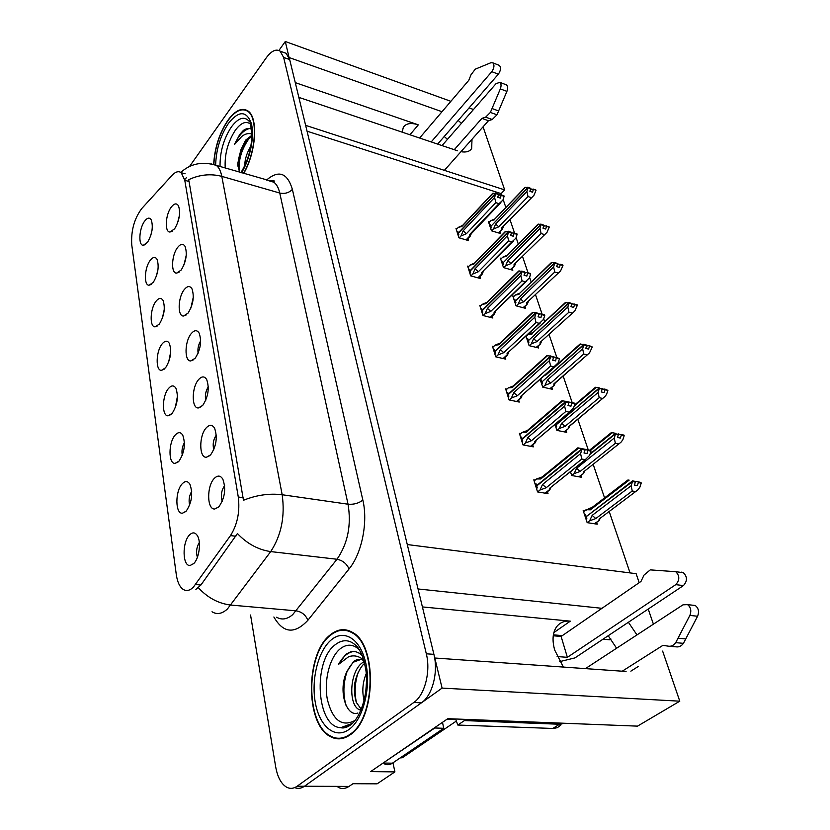 <?xml version="1.0" encoding="UTF-8"?>
<svg xmlns="http://www.w3.org/2000/svg" width="830" height="830" viewBox="0 0 830 830"><rect width="100%" height="100%" fill="white"/><g stroke="black" fill="none" stroke-linecap="round" stroke-linejoin="round"><path stroke-width="1.25" d="M402.177 132.157L403.328 127.291C406.036 123.328 411.026 122.518 418.31 124.853L295.273 82.627M422.408 606.927L570.314 621.151C564.473 620.664 559.928 622.51 556.66 626.712C552.635 632.45 551.981 640.252 554.71 650.098L563.394 667.071M193.712 563.591C199.169 558.517 201.358 542.094 197.447 535.796C195.237 532.269 192.612 531.968 189.593 534.883C181.998 542.021 182.361 566.558 190.153 565.469L193.712 563.591M202.717 405.413C208.247 396.885 209.585 388.284 206.722 379.611C204.543 376.052 201.835 376.042 198.609 379.58C191.616 387.205 191.377 408.609 198.37 407.955L202.717 405.413M210.592 454.892C216.35 446.281 217.678 437.389 214.597 428.218C212.335 424.524 209.554 424.389 206.276 427.803C198.93 435.397 198.93 458.036 206.369 457.247L210.592 454.892M181.179 270.051C186.128 261.772 187.445 253.918 185.132 246.51C183.181 243.325 180.67 243.657 177.589 247.496C171.519 255.121 170.752 273.485 176.583 273.112L181.179 270.051M165.585 367.763C170.658 359.452 171.924 351.339 169.362 343.423C167.442 340.342 165.035 340.487 162.151 343.89C155.905 351.214 155.366 370.886 161.487 370.336L165.585 367.763M153.311 282.325C158.042 274.19 159.298 266.544 157.057 259.375C155.272 256.491 152.969 256.844 150.168 260.423C144.451 267.737 143.632 285.603 149.089 285.209L153.311 282.325M218.85 506.819C224.847 498.125 226.185 488.922 222.855 479.201C220.5 475.372 217.657 475.102 214.327 478.381C206.577 485.924 206.867 509.931 214.794 508.987L218.85 506.819M172.142 413.382C177.402 404.999 178.668 396.626 175.919 388.284C173.927 385.089 171.478 385.13 168.552 388.43C162.016 395.734 161.643 416.442 168.137 415.799L172.142 413.382M186.179 511.145C191.875 502.575 193.131 493.632 189.935 484.315C187.808 480.902 185.235 480.715 182.247 483.766C175.037 490.987 175.12 514.123 182.444 513.21L186.179 511.145M179 461.127C184.468 452.651 185.733 444.009 182.766 435.2C180.712 431.891 178.201 431.828 175.244 435.003C168.376 442.276 168.22 464.136 175.12 463.368L179 461.127M188.037 313.138C193.162 304.776 194.49 296.694 192.01 288.892C189.987 285.593 187.414 285.821 184.281 289.566C177.931 297.213 177.309 316.489 183.503 316.033L188.037 313.138M195.206 358.207C200.528 349.762 201.866 341.431 199.2 333.214C197.104 329.79 194.459 329.904 191.284 333.546C184.623 341.192 184.177 361.475 190.755 360.936L195.206 358.207M147.564 242.267C152.139 234.216 153.374 226.777 151.278 219.95C149.556 217.169 147.304 217.605 144.544 221.268C139.056 228.561 138.133 245.639 143.289 245.296L147.564 242.267M159.319 324.115C164.216 315.898 165.471 308.023 163.074 300.502C161.228 297.514 158.872 297.773 156.03 301.259C150.064 308.584 149.369 327.311 155.148 326.844L159.319 324.115M174.611 228.821C179.394 220.624 180.701 212.988 178.543 205.933C176.666 202.862 174.207 203.298 171.177 207.22C165.367 214.825 164.485 232.348 169.984 232.026L174.611 228.821M193.286 587.267L230.491 535.599C237.453 524.467 240.057 511.602 238.283 497.004L184.779 180.286L181.231 172.702C178.564 170.804 175.483 171.696 172.007 175.4L141.785 208.496C134.284 218.591 130.933 230.688 131.742 244.777L176.282 574.516C177.329 581.82 179.581 586.748 183.015 589.279C186.252 591.385 189.676 590.721 193.286 587.267M630.852 671.159L638.395 666.386M636.973 634.919L628.393 622.261M616.607 648.23L608.214 635.718M601.968 608.317L418.05 588.968L407.281 544.553L636.112 573.675L639.193 582.67M662.63 651.093L679.78 701.184L442.089 688.101L434.796 658.014L626.079 671.48M648.23 609.054L653.407 624.17M289.11 57.685L285.292 41.5L278.921 50.464M338.059 787.307C341.701 789.143 345.353 788.842 349.015 786.415L304.475 786.249C301.217 788.51 297.96 788.967 294.702 787.608C297.96 788.967 301.217 788.51 304.475 786.249L442.089 688.101M483.06 126.834L504.661 189.894L305.627 125.361L298.842 97.369L457.527 150.79M335.631 737.963L336.866 738.741M392.964 762.812L394.904 771.879L370.616 771.61L447.795 718.687L637.523 726.136L679.78 701.184M394.904 771.879L377.121 783.831L352.978 783.707L349.015 786.415M473.494 109.498L469.075 107.9M450.877 101.322L285.292 41.5M442.027 111.718L289.193 57.571M460.961 151.703C466.138 152.585 469.707 151.537 471.648 148.539L472.011 139.264M461.428 123.338L458.181 120.443M553.392 634.836L562.335 635.624M603.005 639.193L609.791 639.785L610.932 639.027M501.621 195.009L501.144 193.618L504.661 189.894M630.063 572.908L609.199 511.498M604.572 497.886L593.17 464.364M588.252 449.891L577.836 419.243M572.202 402.654L563.145 376.032M558.725 363.011L558.403 362.067M556.837 357.46L549.066 334.594M544.688 321.729L543.692 318.782M542.135 314.207L535.547 294.837M531.221 282.107L529.602 277.324M528.056 272.8L522.568 256.646M518.283 244.051L516.094 237.577M514.569 233.095L510.097 219.94M505.854 207.459L503.125 199.449M179.467 215.302L177.413 223.529M164.288 309.393L162.358 318.305M152.015 230.346L150.707 235.751M200.653 340.902C198.36 344.72 197.509 348.828 198.1 353.238M193.317 297.078L190.848 308.158M184.436 442.618C182.206 446.613 181.49 450.856 182.289 455.338M191.709 491.339C189.199 495.697 188.514 500.303 189.645 505.169M177.454 396.149L175.306 407.675M224.619 485.602C221.351 490.499 220.562 495.738 222.253 501.341M158.053 268.93L156.372 276.276M170.741 351.775L168.666 362.056M186.262 255.235L183.949 264.978M216.277 435.024C213.331 439.558 212.501 444.434 213.777 449.653M208.299 386.842C205.674 391.013 204.823 395.516 205.736 400.351M199.314 542.436C196.534 547.167 195.89 552.147 197.384 557.376M501.144 193.618L307.048 131.192M584.611 510.761L583.189 510.543L587.163 522.651L597.237 524.187L596.635 522.371M570.459 471.71L571.704 475.517L581.643 477.281L581.042 475.445M540.185 379.435L542.716 387.133L552.407 389.301L551.794 387.465M526.033 336.264L529.115 345.654L538.67 347.988L538.058 346.151M513.957 296.331L512.836 296.03L516.053 305.834L525.483 308.324L524.882 306.498M501.486 258.462L500.407 258.151L503.499 267.582L512.816 270.217L512.214 268.391M554.98 424.545L556.899 430.386L566.714 432.357L566.101 430.521M489.503 222.046L488.465 221.724L491.443 230.802L500.635 233.562L500.034 231.746M535.205 480.082L533.804 479.844L537.539 491.92L548.028 493.653L547.416 491.723M520.742 433.602L519.414 433.343L522.983 444.901L533.327 446.862L532.715 444.922M493.653 346.504L492.449 346.214L495.728 356.817L505.781 359.162L505.169 357.232M480.954 305.627L479.792 305.326L482.946 315.504L492.854 318.014L492.252 316.095M468.774 266.409L467.653 266.098L470.672 275.861L480.446 278.527L479.844 276.608M506.902 389.125L505.636 388.845L509.06 399.915L519.258 402.073L518.646 400.133M457.071 228.727L455.992 228.406L458.897 237.785L468.535 240.596L467.933 238.698M444.247 136.504L447.453 139.367M350.25 734.758C376.322 718.313 377.204 644.236 352.283 632.294C344.917 628.113 337.603 628.953 330.35 634.815C305.627 653.096 304.828 723.667 330.132 736.459C336.7 740.121 343.402 739.551 350.25 734.758M348.123 630.395L346.847 630.624M243.73 173.408C256.231 152.315 258.421 117.352 247.911 110.919C241.914 107.246 235.243 110.38 227.897 120.298C219.483 132.976 214.742 147.574 213.663 164.091M248.336 111.251L247.745 111.313C258.203 117.704 255.962 152.502 243.512 173.346M339.449 738.835L338.204 738.264M184.779 180.286L189.053 181.49L188.628 179.716C199.553 174.591 210.602 173.48 221.797 176.365L282.169 494.742C285.157 516.312 281.339 535.267 270.715 551.587C258.275 549.792 247.174 543.785 237.432 533.555L200.901 585.026L195.89 589.414M250.556 615.02L275.674 766.796C277.511 777.036 281.121 783.811 286.516 787.13C290.033 789.019 293.581 788.708 297.161 786.217L304.475 786.249L421.443 702.823C432.43 695.509 438.489 671.989 433.903 654.351L289.68 59.573L286.163 53.307L283.051 52.197M189.053 181.49L243.47 500.272C256.46 495.043 269.356 493.196 282.169 494.742L348.04 504.204L279.752 193.037C278.579 187.871 276.618 184.26 273.848 182.216L268.464 180.639M185.132 179.093L186.511 177.558M297.161 786.217L413.828 702.471C424.773 695.125 430.863 671.501 426.319 653.801L283.642 57.446L280.156 51.17C276.058 48.617 271.42 50.838 266.233 57.851L189.541 166.457M340.757 738.15L342.022 738.524M459.187 237.878L461.003 235.948L463.161 230.802L494.597 197.457L495.78 193.629L498.571 194.521L497.72 197.25L500.5 198.131L501.154 194.863L499.401 194.894L497.99 196.399M457.154 232.182L457.838 231.466L458.295 232.94L495.645 193.224L492.522 193.525M456.334 229.516L458.336 227.368L461.812 226.517L493.145 193.131M458.336 227.368L461.739 225.802M461.003 235.948L466.387 233.718L495.811 202.645L499.006 203.651L469.552 234.651L470.029 236.488L471.264 233.697M501.154 194.863L503.924 195.756L504.111 196.305L501.341 195.413M499.006 203.651L502.928 200.103L504.111 196.305M495.78 193.629L458.378 233.199L458.834 234.683L458.15 235.398M498.54 194.625L499.401 194.894M462.497 225.521L461.812 226.517M498.249 194.303L495.593 193.079M469.552 234.651L471.191 233.78L500.926 202.499M495.811 202.645L494.597 197.457M463.161 230.802L466.387 233.718M495.738 193.494L498.571 194.521M498.425 194.116L495.645 193.224M491.702 230.875L493.508 229.007L495.624 224.017L526.894 191.512L528.005 187.663L490.852 226.362L491.319 227.794L490.675 228.468M528.005 187.663L530.661 188.535L529.882 191.315L532.528 192.187L533.358 189.551L535.796 189.883L531.408 189.053L530.194 190.319M528.056 187.798L530.712 188.68M527.87 187.269L530.567 188.275L527.87 187.269L524.736 187.746M491.028 226.185L527.911 187.404M490.769 226.102L490.302 224.681L489.659 225.355M493.508 229.007L498.757 226.839L528.015 196.554L526.894 191.512M495.624 224.017L498.757 226.839M503.343 226.901L502.15 229.578L498.28 232.857M532.829 196.492L501.787 227.752L501.828 229.194M535.993 190.412L533.929 195.361L501.787 227.752M528.015 196.554L531.055 197.54M533.358 189.551L533.161 189.012M530.671 188.815L531.408 189.053M525.411 187.331L494.908 218.881M494.255 219.857L490.779 220.718L494.13 219.172M490.779 220.718L488.808 222.772M470.952 275.933L472.841 274.004L475.04 268.806L507.441 235.71L508.655 231.829L511.477 232.68L510.606 235.45L513.428 236.291L514.092 232.96L512.286 232.929L510.99 234.247M468.857 269.978L469.552 269.262L470.029 270.798L508.51 231.404L505.252 231.56M467.996 267.198L470.06 265.081L473.65 264.334L505.927 231.207M470.06 265.081L473.608 263.484M472.841 274.004L478.339 271.763L508.655 240.939L511.892 241.904L481.556 272.645L481.991 274.45L483.226 271.68M514.092 232.96L516.903 233.801L517.1 234.382L514.289 233.531M511.892 241.904L515.876 238.241L517.1 234.382M508.655 231.829L470.112 271.078L470.589 272.613L469.894 273.329M508.603 231.684L512.286 232.929M474.428 263.193L473.65 264.334M511.145 232.452L508.458 231.248M481.556 272.645L513.625 240.897M508.655 240.939L507.441 235.71M475.04 268.806L478.339 271.763M511.332 232.255L508.51 231.404M483.195 315.566L485.156 313.636L487.428 308.366L520.825 275.601L522.07 271.649L524.933 272.458L524.041 275.269L526.894 276.068L527.579 272.665L525.712 272.562L524.539 273.703M481.037 309.331L481.753 308.625L482.251 310.223L521.925 271.202L518.532 271.192M480.134 306.436L482.272 304.34L485.965 303.718L519.248 270.902M482.272 304.34L485.975 302.701M485.156 313.636L490.789 311.385L522.049 280.862L525.328 281.775L494.047 312.215L494.431 313.968L495.676 311.229M527.579 272.665L530.422 273.464L530.629 274.066L527.787 273.267M525.328 281.775L529.384 277.998L530.629 274.066M522.07 271.649L482.334 310.513L482.832 312.111L482.116 312.817M524.892 272.323L525.712 272.562M486.868 302.411L485.965 303.718M524.57 272.209L521.873 271.047M494.047 312.215L526.853 280.913M522.049 280.862L520.825 275.601M487.428 308.366L490.789 311.385M522.018 271.493L524.933 272.458M524.778 272.012L521.925 271.202M495.946 356.869L498 354.939L500.324 349.606L534.79 317.216L536.076 313.19L538.971 313.948L538.058 316.811L540.952 317.568L541.648 314.082L539.708 313.906L538.68 314.871M493.726 350.343L494.462 349.638L494.981 351.308L535.91 312.723L532.383 312.516M492.792 347.324L494.981 345.239L498.809 344.751L533.151 312.308M494.981 345.239L498.861 343.579M498 354.939L503.758 352.677L536.014 322.507L539.334 323.368L507.057 353.456L507.4 355.157L508.645 352.46M541.648 314.082L544.532 314.84L544.75 315.473L541.865 314.715M539.334 323.368L543.474 319.467L544.75 315.473M536.076 313.19L495.074 351.609L495.593 353.279L494.846 353.974M538.66 313.626L539.708 313.906M499.847 343.278L498.809 344.751M538.587 313.699L535.858 312.568M507.057 353.456L540.631 322.652M536.014 322.507L534.79 317.216M500.324 349.606L503.758 352.677M536.014 313.035L538.971 313.948M538.815 313.481L535.91 312.723M503.748 267.654L505.626 265.776L507.794 260.724L539.988 228.468L541.129 224.557L502.876 262.965L503.364 264.448L502.7 265.123M541.129 224.557L543.816 225.387L543.017 228.219L545.694 229.049L546.545 226.372L549.211 227.202L549.014 226.642L544.532 225.791L543.432 226.891M541.181 224.691L543.868 225.532M540.984 224.142L543.723 225.117L540.984 224.142L537.716 224.494M503.063 262.778L541.036 224.287M502.783 262.695L502.306 261.222L501.631 261.886M505.626 265.776L510.99 263.598L541.108 233.541L539.988 228.468M507.794 260.724L510.99 263.598M515.575 263.608L514.372 266.254L510.409 269.532M545.787 233.572L514.05 264.469L514.081 265.88M549.211 227.202L547.001 232.369L514.05 264.469M541.108 233.541L544.19 234.485M546.545 226.372L546.348 225.812M543.847 225.584L544.532 225.791M538.452 224.121L507.12 255.298M506.362 256.408L502.783 257.155L506.279 255.588M502.783 257.155L500.749 259.199M516.27 305.897L518.221 304.029L520.452 298.914L553.62 266.938L554.793 262.954L515.378 301.031L515.887 302.577L515.191 303.24M554.793 262.954L557.511 263.753L556.691 266.638L559.41 267.426L560.271 264.697L562.979 265.496L562.771 264.915L558.196 264.033L557.221 264.978M554.845 263.11L557.563 263.909M554.637 262.529L557.407 263.473L554.637 262.529L551.234 262.726M515.586 300.834L554.689 262.674M515.285 300.751L514.776 299.205L514.092 299.869M518.221 304.029L523.699 301.83L554.741 272.053L553.62 266.938M520.452 298.914L523.699 301.83M528.285 301.788L527.081 304.402L523.014 307.671M559.264 272.167L526.801 302.66L526.822 304.05M562.979 265.496L560.592 270.891L526.801 302.66M554.741 272.053L557.864 272.945M560.271 264.697L560.063 264.116M557.542 263.847L558.196 264.033M552.012 262.415L519.819 293.156M518.968 294.422L515.264 295.055L518.906 293.457M515.264 295.055L513.179 297.078M529.301 345.705L531.335 343.838L533.628 338.661L567.824 307.027L569.079 303.137L528.388 340.642L528.918 342.251L528.212 342.904M569.017 302.981L571.777 303.728L570.936 306.654L573.686 307.401L574.578 304.631L577.317 305.378L577.109 304.776L572.43 303.873L571.59 304.651M569.079 303.137L571.828 303.884M568.861 302.525L571.673 303.438L565.313 302.545M571.673 303.438L572.43 303.873M528.617 340.435L568.913 302.68M528.295 340.352L527.766 338.744L527.06 339.408M531.335 343.838L536.937 341.628L568.944 312.173L567.824 307.027M533.628 338.661L536.937 341.628M541.119 342.479L540.309 344.097L536.139 347.376M573.291 312.37L540.081 342.406L540.081 343.765M577.317 305.378L574.754 311.032L540.081 342.406M568.944 312.173L572.109 313.024M574.578 304.631L574.37 304.029M566.153 302.307L533.057 332.55M532.072 333.982L528.254 334.49L532.061 332.861M528.254 334.49L526.106 336.492M542.872 387.174L544.999 385.307L547.343 380.067L582.639 348.839L583.864 344.709L541.938 381.904L542.488 383.574L541.762 384.228M583.864 344.709L586.654 345.415L585.804 348.403L588.584 349.098L589.497 346.276L592.278 346.971L589.269 345.643L586.571 346.027M583.926 344.875L586.717 345.581M583.698 344.243L586.551 345.104L580.014 344.056M542.198 381.675L583.76 344.409M541.845 381.603L541.295 379.933L540.558 380.576M544.999 385.307L550.726 383.097L583.76 354.016L582.639 348.839M547.343 380.067L550.726 383.097M554.928 383.771L554.087 385.452L549.802 388.72M555.218 383.087L553.911 383.813L553.89 385.13M592.278 346.971L589.518 352.895L553.911 383.813M583.76 354.016L586.955 354.804M589.497 346.276L589.269 345.643M586.437 345.207L587.267 345.415M580.896 343.911L545.735 375.191L546.264 374.029M622.23 671.211L662.921 645.356L668.627 646.207C671.387 646.518 673.742 645.335 675.703 642.648L689.865 615.424C691.629 610.797 690.851 607.207 687.53 604.624L682.997 604.821L585.43 668.617M384.217 763.776C386.956 765.177 389.695 764.98 392.424 763.185L443.718 728.294L434.796 727.983L381.51 764.139M442.504 722.318L443.718 728.294M464.105 719.33L464.437 720.575L457.807 725.047L455.629 718.998M457.807 725.047L553.496 728.481L557.438 727.64L561.018 724.849M464.437 720.575L559.555 724.248L564.504 723.272M559.752 661.614L574.931 657.91L683.422 585.586C687.458 581.083 687.448 576.777 683.37 572.7L681.565 572.15M557.127 656.551L567.378 657.329L561.111 636.465L553.257 635.78M567.378 657.329L675.765 584.642C679.801 580.108 679.791 575.792 675.734 571.694L650.264 569.878L644.028 575.076L640.967 581.446L561.111 636.465M669.374 646.269L676.346 646.871C679.116 647.192 681.472 646.01 683.432 643.343L697.584 616.244C699.337 611.648 698.549 608.058 695.229 605.495L691.909 605.122M683.432 643.343L675.703 642.648M685.829 638.913L678.1 638.197M485.643 117.155L492.232 119.52L488.476 120.734L481.908 118.379L485.643 117.155L490.385 112.424L500.324 88.893C501.424 85.853 501.279 83.674 499.888 82.367L496.081 83.602L442.037 145.582M431.216 141.93L491.796 71.671C494.255 68.029 494.607 65.093 492.864 62.862L490.904 62.727L475.268 69.17L470.994 74.793L468.815 80.271L419.607 138.029M491.796 71.671L498.342 74.181C500.801 70.56 501.154 67.635 499.39 65.404L498.602 65.093M498.342 74.181L437.649 144.098M488.476 120.734L444.382 170.347M454.259 149.691L481.908 118.379M492.232 119.52L496.983 114.81L506.912 91.373C508.022 88.354 507.867 86.185 506.466 84.878L505.626 84.556M496.983 114.81L490.385 112.424M498.664 110.95L492.065 108.543M355.209 720.233L354.773 720.565C341.836 727.256 332.706 720.274 327.394 699.628C323.7 680.725 329.603 657.318 340.259 648.77C346.847 643.707 353.207 644.028 359.349 649.734M363.156 656.551C359.546 652.629 355.562 650.959 351.194 651.54L345.913 654.258L338.536 664.363L348.538 656.8C353.788 654.901 358.851 655.97 363.716 660.026M363.903 660.67L363.706 660.545C360.293 658.657 356.9 659.02 353.507 661.614L346.712 671.999C337.903 690.238 346.193 717.327 357.865 713.022M350.136 734.218C343.371 738.959 336.731 739.53 330.226 735.909C305.181 723.252 305.969 653.397 330.444 635.313C337.634 629.514 344.865 628.684 352.148 632.823C376.799 644.651 375.938 717.929 350.136 734.218M343.298 738.223L342.022 737.943M360.884 710.345L358.664 709.38C348.133 703.726 349.7 670.391 363.125 662.247L364.163 661.593M346.712 671.999C350.146 665.753 352.792 662.309 354.649 661.686L360.894 659.476M364.131 700.582C361.88 691.66 362.575 682.634 366.238 673.524M365.677 692.811L366.549 681.513M361.299 709.349L356.526 702.688C355.79 701.91 354.005 692.863 354.493 687.603C354.026 680.092 360.075 666.5 364.629 663.429M348.071 630.956L349.347 630.831M400.185 757.904L402.311 757.749L456.49 720.959M338.536 664.363C342.78 656.623 347.863 652.318 353.788 651.446M346.1 705.573C342.821 694.337 343.226 682.716 347.334 670.713M356.34 702.201C354.275 692.096 354.918 682.053 358.29 672.072M360.096 652.888L361.361 653.646M225.231 168.013C224.442 154.473 227.825 141.868 235.378 130.175C241.022 122.716 246.033 120.682 250.411 124.075M252.372 129.77C249.809 127.882 246.832 128.079 243.439 130.362L239.766 134.429L234.496 144.462L241.8 136.411C245.275 133.723 248.647 132.956 251.895 134.087M251.895 135.249L245.639 140.135L240.773 150.095L237.795 163.375L239.445 172.163M213.86 164.143C214.887 147.73 219.587 133.215 227.96 120.599C235.222 110.784 241.821 107.693 247.765 111.324L248.761 111.645M240.773 150.095L246.064 141.027L251.884 136.348M244.705 165.761C244.829 159.308 246.884 152.741 250.888 146.049M234.496 144.462C238.801 135.217 243.813 129.916 249.529 128.536M239.227 171.81C238.179 160.107 241.686 148.674 249.757 137.51M237.805 166.073L237.816 165.761C238.158 158.291 240.43 150.676 244.632 142.926M509.247 399.946L511.394 398.026L513.791 392.632L549.377 360.666L550.695 356.578L553.631 357.284L552.697 360.199L555.633 360.905L556.349 357.336L554.336 357.076L553.444 357.865M506.954 393.109L507.721 392.414L508.261 394.157L550.529 356.091L546.866 355.645M505.989 389.955L508.251 387.911L512.203 387.569L547.665 355.551M508.251 387.911L513.085 386.075L512.203 387.569M511.394 398.026L517.287 395.754L550.601 365.999L553.973 366.798L520.638 396.47L520.929 398.11L521.79 396.387M556.349 357.336L559.493 358.695L556.567 357.989M553.973 366.798L558.175 362.772L559.493 358.695M550.695 356.578L508.365 394.468L508.904 396.211L508.136 396.896M553.413 356.848L554.336 357.076M553.216 357.035L550.477 355.925M520.638 396.47L555.011 366.248M550.601 365.999L549.377 360.666M513.791 392.632L517.287 395.754M550.632 356.412L553.631 357.284M553.475 356.796L550.529 356.091M523.128 444.932L525.38 443.013L527.839 437.545L564.628 406.098L565.977 401.938L568.965 402.581L568 405.548L570.967 406.192L571.704 402.54L569.619 402.187L568.882 402.809M520.773 437.742L521.562 437.068L522.122 438.883L565.801 401.419L562.003 400.703M519.756 434.453L522.091 432.44L526.189 432.254L562.833 400.745M522.091 432.44L527.164 430.583L526.189 432.254M525.38 443.013L531.418 440.73L565.842 411.462L569.266 412.188L534.811 441.384L535.039 442.961L535.941 441.166M571.704 402.54L574.661 403.193L574.9 403.878L571.932 403.224M569.266 412.188L573.551 408.018L574.9 403.878M565.977 401.938L522.226 439.205L522.786 441.031L521.997 441.705M568.768 402L569.619 402.187M568.498 402.322L565.749 401.243M534.811 441.384L570.023 411.805M565.842 411.462L564.628 406.098M527.839 437.545L531.418 440.73M565.915 401.762L568.965 402.581M568.789 402.073L565.801 401.419M537.622 491.931L539.998 490.022L542.529 484.492L580.585 453.637L581.975 449.393L584.994 449.974L584.009 452.993L587.018 453.574L587.764 449.839L584.963 449.891M535.205 484.388L536.024 483.724L536.616 485.612L581.788 448.854L577.846 447.837L590.773 450.42L591.012 451.136L588.014 450.555M534.147 480.944L536.564 478.972L540.797 478.962L578.697 448.034M536.564 478.972L541.886 477.074L540.797 478.962M539.998 490.022L546.182 487.739L581.788 459.021L585.264 459.675L549.626 488.31L549.792 489.814L550.736 487.936M585.264 459.675L589.632 455.359L591.012 451.136M581.975 449.393L536.72 485.965L537.311 487.864L536.491 488.528M581.726 448.677L585.596 449.383M590.773 450.42L587.764 449.839M549.626 488.31L585.71 459.457M581.788 459.021L580.585 453.637M542.529 484.492L546.182 487.739M581.913 449.206L584.994 449.974M584.756 449.258L581.788 448.854M557.023 430.407L559.233 428.539L561.661 423.238L598.098 392.476L599.364 388.274L556.069 424.919L556.639 426.662L555.893 427.305M599.364 388.274L602.186 388.928L601.314 391.968L604.126 392.6L605.07 389.737L607.882 390.38L604.831 389.083L602.207 389.229M599.416 388.44L602.248 389.094M599.187 387.786L595.369 387.351M602.756 388.762L601.802 388.834M556.349 424.68L599.25 387.952M555.965 424.597L555.737 423.902M559.233 428.539L565.106 426.319L599.208 397.684L598.098 392.476M561.661 423.238L565.106 426.319M569.328 426.807L568.446 428.56L564.037 431.818M569.505 426.413L568.332 426.983L568.28 428.259M607.882 390.38L606.564 394.395L604.914 396.584L568.332 426.983M599.208 397.684L602.456 398.41M605.07 389.737L604.831 389.083M596.282 387.34L574.173 406.109M571.766 475.528L574.101 473.66L576.591 468.296L614.252 438.064L615.549 433.789L589.943 454.394M615.549 433.789L618.412 434.381L617.51 437.472L620.373 438.053L621.338 435.138L624.181 435.729L623.932 435.045L618.433 434.443M615.611 433.966L618.475 434.557M615.362 433.281L611.409 432.544M590.13 453.823L615.424 433.457M570.625 472.249L571.237 471.087M574.101 473.66L580.118 471.44L615.362 443.303L614.252 438.064M576.591 468.296L580.118 471.44M584.351 471.72L583.438 473.536L578.884 476.783M619.066 443.749L583.386 472.031L583.303 473.266M624.181 435.729L622.832 439.807L620.985 442.224L583.386 472.031M615.362 443.303L618.64 443.957M621.338 435.138L621.089 434.453M618.246 433.893L618.931 434.038M612.353 432.7L590.483 450.358M587.173 522.651L589.622 520.794L592.184 515.368L631.153 485.747L632.543 481.576L586.208 516.665L586.831 518.574L586.022 519.186M632.481 481.39L635.386 481.908L634.452 485.073L637.347 485.592L638.343 482.614L641.227 483.133L640.967 482.417L635.842 481.379L635.199 481.877M632.543 481.576L635.448 482.095M635.842 481.379L640.967 482.417M635.189 481.379L632.284 480.85M586.561 516.395L632.356 481.037M586.094 516.322L585.461 514.424L584.662 515.036M589.622 520.794L595.784 518.563L632.242 491.007L631.153 485.747M592.184 515.368L595.784 518.563M600.225 518.304L599.094 520.514L594.373 523.751M635.687 491.536L599.094 519.082L599.001 520.265M641.227 483.133L639.837 487.293L637.782 489.959L599.094 519.082M632.242 491.007L635.573 491.588M638.343 482.614L638.083 481.898M629.161 480.134L590.348 509.817L591.448 507.804L590.026 508.136L583.532 511.591M590.348 509.817L585.98 509.713M418.31 124.853L409.947 134.771M570.314 621.151L553.88 632.574M195.61 584.507L200.901 585.026M230.491 535.599L235.855 536.242M238.283 497.004L243.18 497.678M276.639 617.23C281.764 620.197 287.107 619.356 292.637 614.698L337.001 559.254L270.715 551.587L227.358 609.054C221.994 613.889 216.879 614.791 212.024 611.762M198.36 587.723C207.708 597.828 218.539 603.617 230.875 605.07L296.248 610.849C301.809 611.845 305.679 614.989 307.878 620.28C294.64 634.411 283.31 633.321 273.869 616.991M272.655 181.863L273.724 180.899M180.753 172.37L181.272 171.955M211.214 163.925L216.35 165.409C218.944 167.442 220.759 171.094 221.797 176.365L279.752 193.037C284.835 194.064 289.048 192.851 292.378 189.375L362.845 500.085C368.157 522.122 361.88 553.506 349.046 568.955L307.878 620.28M266.503 180.058C278.745 169.725 287.367 172.827 292.378 189.375M413.828 702.471L421.443 702.823M426.319 653.801L433.903 654.351M283.642 57.446L289.68 59.573M349.046 568.955C346.66 563.632 342.645 560.395 337.001 559.254C347.812 543.515 351.495 525.162 348.04 504.204C353.819 504.661 358.757 503.281 362.845 500.085M469.656 236.125L466.076 239.88M481.639 274.097L477.935 277.843M494.109 313.636L490.271 317.361M507.109 354.835L503.125 358.539M392.424 763.185L383.636 763.04M559.555 724.248L552.78 728.481M675.765 584.642L683.422 585.586M689.865 615.424L697.584 616.244M500.324 88.893L506.912 91.373M335.216 644.734C343.205 638.623 350.748 639.525 357.855 647.421L360.635 652.121C361.797 655.057 362.814 655.046 365.667 668.835C369.329 690.508 361.237 718.116 349.845 725.462C346.38 727.682 343.361 728.418 340.777 727.682C316.334 727.132 312.588 660.96 335.216 644.734M351.816 723.895L351.183 724.383M350.146 725.098L340.777 727.682L352.449 723.314M349.171 729.331C335.258 739.644 319.643 726.613 315.39 702.979C310.939 679.49 318.222 650.544 331.346 639.816C344.377 628.746 360.77 639.173 365.885 663.585C371.207 687.821 363.146 719.392 349.171 729.331M455.929 719.641L446.924 719.288M402.311 757.749L400.454 757.717M220.043 166.488C219.867 152.004 223.664 138.786 231.446 126.855C238.48 117.642 244.445 115.858 249.353 121.491C250.245 120.568 251.075 125.953 251.832 137.635C250.909 150.51 247.278 162.161 240.928 172.599M215.655 164.942C216.153 149.421 220.427 135.539 228.499 123.297C238.698 110.629 246.271 110.546 251.21 123.037C254.81 135.57 250.338 158.665 241.54 172.775M520.669 397.819L516.53 401.492M534.821 442.681L530.515 446.333M549.605 489.565L545.113 493.176M181.231 172.702L185.1 173.802M172.298 231.217L169.984 232.026M157.617 325.868L155.148 326.844M145.375 244.56L143.289 245.296M193.774 359.66L190.755 360.936M186.273 314.933L183.503 316.033M178.263 461.874L175.12 463.368M185.847 511.488L182.444 513.21M171.053 414.502L168.137 415.799M218.663 507.006L214.794 508.987M151.351 284.358L149.089 285.209M164.174 369.205L161.487 370.336M179.114 272.167L176.583 273.112M209.949 455.546L206.369 457.247M201.659 406.482L198.37 407.955M193.805 563.497L190.153 565.469M470.071 150.313L471.648 148.539M180.795 172.391C190.755 163.489 202.603 161.165 216.35 165.409L273.91 181.915C274.886 180.473 273.475 180.162 269.657 180.992M280.156 51.17L286.163 53.307M469.873 236.664L466.647 240.046M462.03 226.019L492.75 193.286M462.393 225.594L458.492 227.296M501.994 229.734L498.809 233.012M494.473 219.338L524.965 187.497M494.805 218.954L491.142 220.531M481.815 274.626L478.485 277.988M473.899 263.743L505.47 231.342M474.293 263.297L470.735 264.749M494.255 314.145L490.8 317.496M486.256 303.012L518.719 271.005M486.681 302.545L483.465 303.77M507.213 355.333L503.634 358.664M499.141 343.942L532.549 312.37M499.608 343.433L496.734 344.45M514.216 266.409L510.927 269.677M506.622 255.796L537.933 224.266M506.974 255.391L503.623 256.75M526.926 304.548L523.512 307.806M519.248 293.706L551.431 262.529M519.642 293.281L516.602 294.432M540.143 344.243L536.616 347.49M532.404 333.152L565.5 302.39M532.818 332.706L530.1 333.66M553.921 385.597L550.249 388.814M555.27 382.941L587.91 354.306M556.359 365.107L580.16 343.931M687.53 604.624L695.229 605.495M675.734 571.694L683.37 572.7M499.888 82.367L506.466 84.878M492.864 62.862L499.39 65.404M361.237 709.484L358.664 709.38M352.148 632.823L353.248 632.906M237.816 165.761L237.795 163.375M520.732 398.286L517.007 401.596M512.587 386.614L546.98 355.541M534.852 443.116L530.961 446.416M526.625 431.144L562.066 400.651M549.605 489.97L545.528 493.238M541.295 477.675L577.846 447.837M568.291 428.695L564.452 431.901M569.639 426.112L603.151 398.058M574.505 405.061L595.452 387.268M583.283 473.66L579.267 476.856M589.601 450.171L611.43 432.534M598.949 520.628L594.726 523.803M590.877 508.375L628.134 479.844"/></g></svg>
